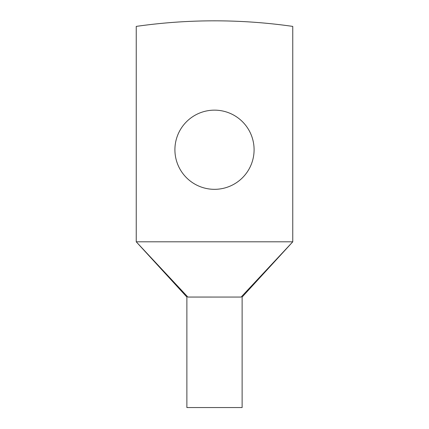 <?xml version="1.0" encoding="UTF-8"?>
<svg xmlns="http://www.w3.org/2000/svg" width="429" height="429" viewBox="0 0 429 429"><rect width="100%" height="100%" fill="white"/><g stroke="black" fill="none" stroke-linecap="round" stroke-linejoin="round"><path stroke-width="0.64" d="M292.766 241.811L292.766 26.4A552.455 552.455 0 0 0 136.234 26.4L136.234 241.811L292.766 241.811L241.125 297.056L238.744 297.061L187.875 297.056L136.234 241.811L186.878 297.061L186.878 407.55L242.122 407.55L242.122 297.061L292.766 241.811M254.091 149.737A39.591 39.591 0 0 0 214.5 110.146A39.591 39.591 0 0 0 174.909 149.737A39.591 39.591 0 0 0 214.5 189.328A39.591 39.591 0 0 0 254.091 149.737M187.875 297.061C186.545 297.061 186.545 297.061 187.875 297.061M241.125 297.061C242.455 297.061 242.455 297.061 241.125 297.061L239.682 297.061"/></g></svg>
